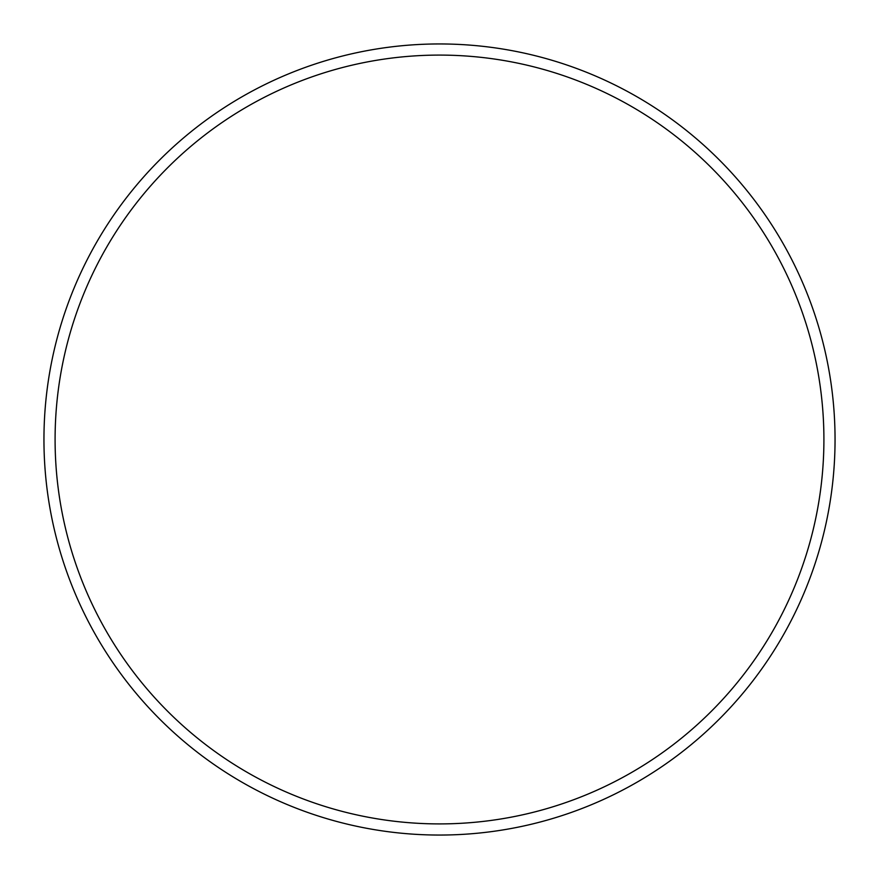 <?xml version="1.0" encoding="UTF-8"?>
<svg xmlns="http://www.w3.org/2000/svg" width="879" height="879" viewBox="0 0 879 879"><rect width="100%" height="100%" fill="white"/><g stroke="black" fill="none" stroke-linecap="round" stroke-linejoin="round"><path stroke-width="1.32" d="M439.5 823.909A384.409 384.409 0 0 0 823.909 439.5A384.409 384.409 0 0 0 439.5 55.091A384.409 384.409 0 0 0 55.091 439.5A384.409 384.409 0 0 0 439.5 823.909M439.5 43.95A395.55 395.55 0 0 1 835.05 439.5A395.55 395.55 0 0 1 439.5 835.05A395.55 395.55 0 0 1 43.95 439.5A395.55 395.55 0 0 1 439.5 43.95"/></g></svg>
